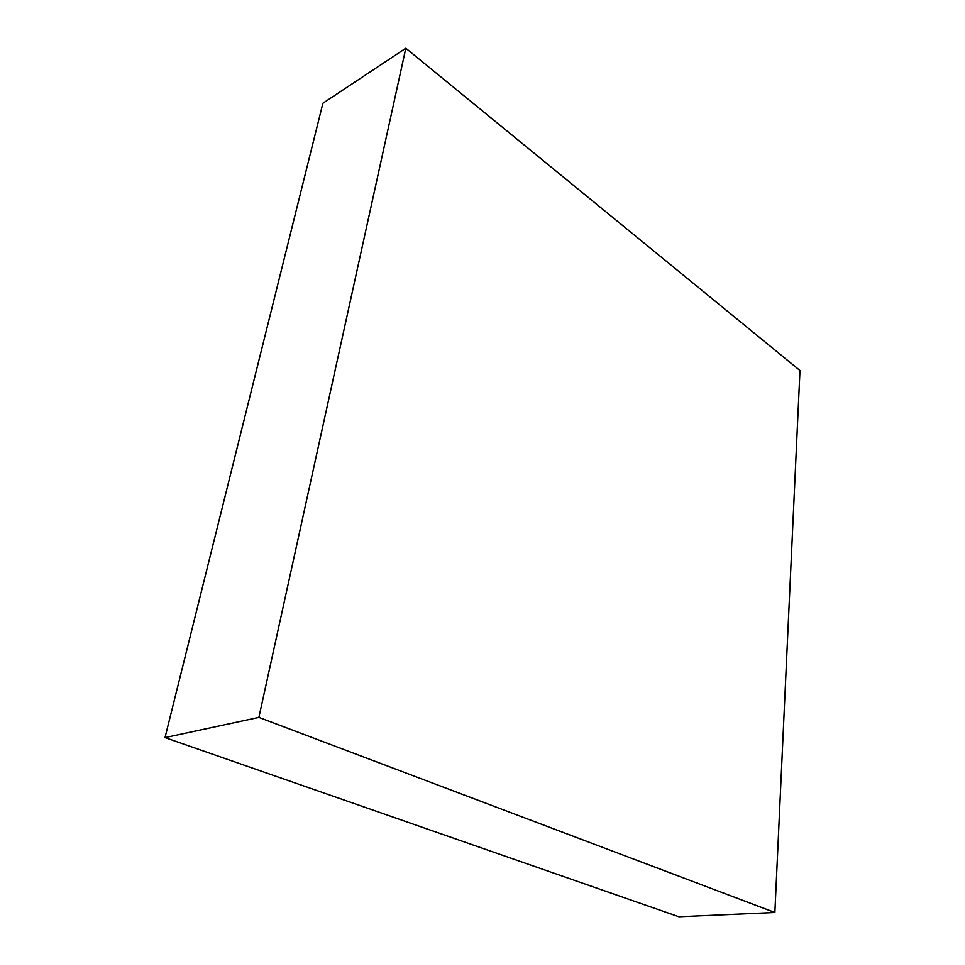 <?xml version="1.0" encoding="UTF-8"?>
<svg xmlns="http://www.w3.org/2000/svg" width="965" height="965" viewBox="0 0 965 965"><rect width="100%" height="100%" fill="white"/><g stroke="black" fill="none" stroke-linecap="round" stroke-linejoin="round"><path stroke-width="1.45" d="M405.819 48.25L322.901 103.243L165.015 737.598L678.89 916.75L774.871 912.492L799.985 370.524L405.819 48.25L258.885 717.393L165.015 737.598M258.885 717.393L774.871 912.492"/></g></svg>
